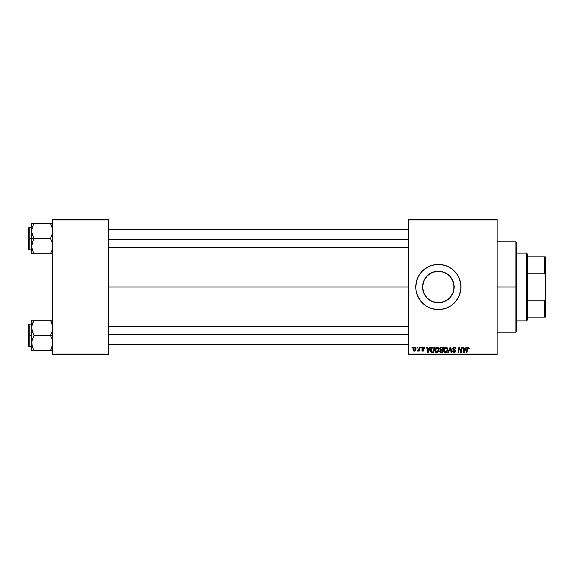 <?xml version="1.0" encoding="UTF-8"?>
<svg xmlns="http://www.w3.org/2000/svg" width="574" height="574" viewBox="0 0 574 574"><rect width="100%" height="100%" fill="white"/><g stroke="black" fill="none" stroke-linecap="round" stroke-linejoin="round"><path stroke-width="0.86" d="M453.862 284.001L453.876 289.913L454.149 287A15.785 15.785 0 0 1 438.364 302.785A15.785 15.785 0 0 1 422.579 287L422.88 290.064M452.534 293.953L453.008 292.891M449.55 298.136L450.949 296.521M447.117 300.137L449.507 298.186M440.753 302.606L444.907 301.364M431.835 301.372L433.097 301.881M427.228 298.186L429.625 300.145M425.786 296.528L427.178 298.136M422.873 290.006L423.763 292.991M423.016 290.695L424.179 293.924M415.777 287.022A22.594 22.594 0 0 0 415.877 289.196M450.92 305.777A22.594 22.594 0 0 0 460.958 287A22.594 22.594 0 0 1 438.364 309.594A22.594 22.594 0 0 1 415.777 287L415.885 289.217A22.594 22.594 0 0 0 416.207 291.391M415.885 289.217L416.207 291.405A22.594 22.594 0 0 0 420.9 301.328M420.907 301.336A22.594 22.594 0 0 0 450.913 305.791L455.828 301.336L459.236 295.646L460.85 289.217L460.85 284.783L459.236 278.354L457.148 274.451L452.699 269.536L449.012 267.075L444.922 265.382L438.364 264.406L431.806 265.382L427.716 267.075L422.392 271.028L418.439 276.352L416.746 280.442L415.777 287A22.594 22.594 0 0 1 438.364 264.406A22.594 22.594 0 0 1 460.958 287A22.594 22.594 0 0 0 450.92 268.223M108.522 287L408.243 287L108.522 287M422.851 289.927L422.873 283.987M426.956 297.906L425.879 296.658M428.828 299.578L427.96 298.867M431.296 301.113L430.4 300.625M429.216 299.865L428.843 299.585M437.732 302.771L435.996 302.606M434.712 302.354L434.016 302.175M439.863 302.713L439.017 302.771M443.645 301.874L442.023 302.354M448.76 298.875L447.512 299.865M446.35 300.618L445.46 301.099M450.863 296.643L450.038 297.626M422.859 284.065L422.579 287A15.785 15.785 0 0 1 438.364 271.215A15.785 15.785 0 0 1 454.149 287L452.951 293.041L449.528 298.164L444.405 301.58L438.364 302.785L432.322 301.58L427.207 298.164L423.784 293.041L422.579 287L423.784 280.959L427.207 275.836L432.322 272.42L438.364 271.215L444.405 272.42L449.528 275.836L452.951 280.959L454.149 287L453.876 284.087L453.862 289.999M453.711 290.702L453.08 292.718M408.243 354.775L497.106 354.775L497.106 354.022L408.243 354.022L408.243 219.978L497.106 219.978L497.106 354.022L497.106 219.225L408.243 219.225L497.106 219.225L497.106 219.978L408.243 219.978L408.243 219.225L408.243 354.022L497.106 354.022L497.106 354.775L408.243 354.775L408.243 354.022L408.243 354.775M420.842 347.248L420.713 347.995L421.273 347.995L421.388 347.248L420.842 347.248L421.388 347.248L420.842 347.248L420.713 347.995L421.273 347.995L421.388 347.248L421.273 347.995L420.713 347.995L420.842 347.248M417.14 347.248L417.018 347.995L417.578 347.995L417.693 347.248L417.14 347.248L417.693 347.248L417.14 347.248L417.018 347.995L417.578 347.995L417.693 347.248L417.578 347.995L417.018 347.995L417.14 347.248M437.173 347.177C435.63 347.543 434.862 348.562 434.877 350.24C434.834 351.575 435.444 352.357 436.692 352.587L438.256 351.79L438.981 349.458L437.036 347.184L435.587 348.009L434.905 349.709L435.723 352.271L436.922 352.572L438.113 351.962L438.959 349.049L438.421 347.758L437.273 347.177M429.969 347.248L429.323 348.683L427.451 348.683L427.271 347.248L426.726 347.248L427.443 352.515L428.118 352.515L430.565 347.248L429.969 347.248L430.565 347.248L429.969 347.248L429.323 348.683L427.451 348.683L427.271 347.248L426.726 347.248L427.443 352.515L428.118 352.515L430.565 347.248L428.118 352.515L427.443 352.515L426.726 347.248L427.271 347.248M441.248 347.248L440.158 347.744L439.741 348.727L440.394 349.946L439.706 351.604L440.94 352.515L442.475 352.515L443.365 347.248L441.248 347.248L443.365 347.248L441.248 347.248L439.734 348.884L440.394 349.946L439.662 351.238L440.394 352.429L442.475 352.515L443.365 347.248L442.475 352.515L440.394 352.429M448.409 352.515L447.813 352.515L450.116 347.248L447.813 352.515L448.409 352.515L450.382 347.995L451.071 352.515L451.623 352.515L450.82 347.248L450.116 347.248L450.82 347.248L450.116 347.248L447.813 352.515L448.409 352.515L450.382 347.995L451.071 352.515L451.623 352.515L450.82 347.248L451.623 352.515L451.071 352.515M469.374 348.339L468.635 347.213L467.236 347.873L466.353 352.515L466.913 352.515L467.76 348.059L468.599 347.894L468.779 348.884L469.374 348.461L468.298 347.177L467.006 348.655L466.353 352.515L466.913 352.515L467.545 348.784L468.262 347.794L468.779 348.884L469.331 348.82L468.779 348.884L468.176 347.801L466.913 352.515L466.353 352.515L467.006 348.655M460.972 351.711L461.704 347.248L460.972 351.711L459.451 347.248L458.87 347.248L457.98 352.515L458.54 352.515L459.272 348.045L460.779 352.515L461.36 352.515L462.257 347.248L461.704 347.248L462.257 347.248L461.704 347.248L460.972 351.711L459.451 347.248L458.87 347.248L457.98 352.515L458.54 352.515L459.272 348.045L460.779 352.515L461.36 352.515L462.257 347.248L461.36 352.515L460.779 352.515M416.207 291.405L417.492 295.646L420.9 301.336L425.815 305.784L429.718 307.872L436.154 309.486L440.581 309.486L447.01 307.872L450.92 305.784M466.052 347.248L465.399 348.683L463.527 348.683L463.354 347.248L462.802 347.248L463.527 352.515L464.194 352.515L466.64 347.248L466.052 347.248L466.64 347.248L466.052 347.248L465.399 348.683L463.527 348.683L463.354 347.248L462.802 347.248L463.527 352.515L464.194 352.515L466.64 347.248L464.194 352.515L463.527 352.515L462.802 347.248L463.354 347.248M454.393 347.177L453.23 347.593L452.75 348.569L453.08 349.731L454.924 351.087L454.027 351.97L452.47 350.944L452.714 351.927L453.704 352.565L455.067 352.221L455.483 351.188L455.117 350.255L453.431 349.136L453.374 348.296L454.644 347.815L455.483 349.028L456.029 348.963L455.656 347.657L454.393 347.177L452.743 348.727L454.931 351.216L454.027 351.97L453.015 350.886L452.463 351.058L454.005 352.587L455.483 351.188L453.288 348.676L454.357 347.794L455.34 348.246L455.483 349.028L456.029 348.963L454.393 347.177M445.933 347.177C444.391 347.543 443.63 348.562 443.637 350.24C443.602 351.575 444.204 352.357 445.46 352.587L447.024 351.79L447.742 349.458L445.804 347.184L444.348 348.009L443.666 349.709L444.484 352.271L445.682 352.572L446.873 351.962L447.72 349.049L447.117 347.679L446.034 347.177M424.538 348.475L423.741 347.248L422.17 347.622L422.091 348.834L423.512 350.14L422.938 350.671L421.66 349.982L422.435 351.08L423.547 350.987L424.057 350.054L422.543 347.995L423.404 347.679L423.985 348.612L424.538 348.475L423.225 347.177L421.933 348.289L423.454 349.831L422.938 350.671L421.66 349.982L422.909 351.144L424.057 350.054L422.486 348.246L423.203 347.657L423.956 348.26M432.294 347.342L433.04 347.248L431.612 347.708L430.773 349.028L430.687 351.31L431.569 352.393L433.707 352.515L434.597 347.248L432.193 347.37L430.557 350.355L431.72 352.45L433.707 352.515L434.597 347.248L433.707 352.515L431.806 352.465M414.672 347.177L413.725 347.55L413.058 348.741L413.258 350.642L415.038 350.922L415.956 349.121L415.662 347.643L414.672 347.177L412.964 349.544L414.241 351.144C415.454 350.858 416.028 350.04 415.978 348.705L414.672 347.177M419.257 347.248L418.589 350.054L417.485 351.008L418.159 351.044L418.747 350.284L418.604 351.08L419.164 351.08L419.809 347.248L419.257 347.248L419.809 347.248L419.257 347.248L418.977 348.777L417.485 351.008L418.747 350.284L418.604 351.08L419.164 351.08L419.809 347.248L419.164 351.08L418.604 351.08M412.075 347.248L411.953 347.995L412.512 347.995L412.627 347.248L412.075 347.248L412.627 347.248L412.075 347.248L411.953 347.995L412.512 347.995L412.627 347.248L412.512 347.995L411.953 347.995L412.075 347.248M453.08 281.282L453.711 283.298M451.63 278.447L452.542 280.055M449.786 276.101L450.863 277.364M447.519 274.142L448.768 275.125M444.907 272.636L446.35 273.382M442.023 271.646L443.637 272.126M439.849 271.287L440.746 271.394M436.907 271.287L437.732 271.229M439.002 271.229L439.842 271.287M433.09 272.126L434.712 271.646M435.989 271.394L431.842 272.628M427.96 275.125L429.223 274.135M430.4 273.375L431.304 272.88M425.879 277.342L426.963 276.087M424.186 280.069L425.104 278.44M424.968 278.648L423.727 281.095M423.009 283.334L423.662 281.253M52.801 354.775L108.522 354.775L108.522 354.022L52.801 354.022L52.801 219.978L108.522 219.978L108.522 354.022L108.522 219.225L52.801 219.225L108.522 219.225L108.522 219.978L52.801 219.978L52.801 219.225L52.801 354.022L108.522 354.022L108.522 354.775L52.801 354.775L52.801 354.022L52.801 354.775M450.913 268.209A22.594 22.594 0 0 0 415.777 287M447.01 266.128L446.335 265.862M429.718 307.872L430.206 308.066M427.178 275.864L425.793 277.457M429.632 273.855L427.228 275.814M445.453 272.894L442.733 271.832M449.507 275.821L447.117 273.863M450.956 277.479L449.55 275.864M453.847 283.936L451.774 278.67M459.473 348.82L459.336 348.303M459.071 349.43L458.54 352.515L457.98 352.515L458.87 347.248L459.451 347.248L460.549 350.276M464.373 350.865L465.098 349.301L463.605 349.301L463.936 351.941L464.373 350.865L463.936 351.941L463.605 349.301L465.098 349.301L464.029 351.661M468.829 348.432L468.262 347.794L468.779 348.884L468.262 347.794L467.566 348.648M467.236 347.873L467.523 347.464M454.73 347.198L455.125 347.292M456.029 348.963L455.483 349.028M454.5 347.801L455.483 348.856L455.261 348.131M453.302 348.54L453.51 349.222M454.859 350.032L453.431 349.136L454.859 350.032L455.476 351.331M455.462 351.467L455.168 352.113M454.83 352.393L454.149 352.579M453.704 352.565L452.47 351.209M452.463 351.058L453.015 350.886M454.917 351.381L454.027 351.97L454.931 351.216L454.264 350.456M454.931 351.216L453.783 350.197L454.931 351.216M453.015 347.822L453.625 347.327M450.561 349.379L450.274 348.267M450.382 347.995L449.937 349.071M447.505 348.267L447.641 348.648M447.641 348.655L447.72 349.049M446.335 352.371L446.708 352.113M444.054 351.819L443.853 351.453M443.724 351.058L443.659 350.657M443.946 348.698L444.197 348.231M444.52 347.808L444.936 347.478M444.907 351.819L446.594 351.381L445.474 351.97L444.183 350.298L445.898 347.794L447.196 349.43L446.594 351.381L445.331 351.962L446.005 351.848M444.678 351.64L444.226 350.764M447.038 350.549L446.881 350.944M444.685 348.533L444.986 348.174M447.124 348.856L447.196 349.43M439.741 348.727L440.315 349.91M440.387 347.528L440.94 347.277M440.516 350.477L440.215 351.209L440.559 350.441L441.406 350.255L440.559 350.441L441.406 350.255L440.516 350.477L440.215 351.209L441.083 351.898L440.215 351.209L440.516 350.477L442.296 350.255L442.023 351.898L440.602 351.855L440.215 351.209L440.351 351.668M440.215 351.209L440.76 351.884M440.337 349.243L440.301 348.691L441.241 349.638L442.403 349.638L442.705 347.858L441.679 347.858L442.705 347.858L442.403 349.638L440.33 349.214M440.28 348.899L441.133 347.887M440.301 348.691L440.581 348.153M441.406 350.255L442.296 350.255L442.023 351.898L441.083 351.898M423.985 348.612L422.945 347.686M423.519 347.708L422.486 348.246L423.124 348.942M423.303 347.657L422.622 348.605M422.493 348.117L422.6 348.576M421.66 349.982L422.22 350.061M422.206 349.918L422.938 350.671L423.512 350.14L421.933 348.289M422.758 350.649L423.454 349.831L422.256 349.021M422.859 350.664L423.454 349.831L422.593 349.257M422.938 350.671L423.512 350.14L422.938 350.671L423.512 350.14L423.002 349.487M422.034 347.837L422.579 347.306M424.495 348.081L424.329 347.693M428.297 350.865L429.022 349.301L427.53 349.301L427.86 351.941L428.297 350.865L427.86 351.941L427.53 349.301L429.022 349.301L427.86 351.941L427.802 351.281M432.394 352.515L431.72 352.45M431.426 352.321L430.73 351.446M430.629 349.566L430.715 349.2M430.773 349.028L430.952 348.612M431.77 351.812L432.459 351.898L431.591 351.711L431.11 350.391C431.074 348.841 431.784 347.995 433.234 347.858L433.944 347.858L433.255 351.898L432.287 351.898M431.591 351.711L431.174 351.008M431.146 349.853L431.763 348.382L432.825 347.88M431.906 348.239L431.519 348.727M431.261 349.329L431.167 349.717M438.737 348.267L438.88 348.648M438.88 348.655L438.959 349.049M438.823 350.685L438.931 350.183M437.575 352.371L437.948 352.113M435.293 351.826L435.085 351.453M434.963 351.058L434.898 350.657M434.884 349.968L434.949 349.444M435.185 348.691L435.436 348.231M435.759 347.808L436.168 347.478M436.147 351.819L437.826 351.381L436.714 351.97L435.422 350.298L437.13 347.794L438.436 349.43L437.245 351.848M435.91 351.64L435.458 350.764M435.924 348.533L436.735 347.866M438.364 350.212L438.12 350.944M437.13 347.794L437.811 348.016L437.13 347.794M415.963 348.425L415.834 347.93M415.77 349.932L415.59 350.305M415.031 350.922L414.349 351.144M414.241 351.144L413.797 351.066M413.115 350.391L412.979 349.839M414.127 347.887L414.859 347.679L415.433 348.762L414.27 350.671L413.517 349.394L414.507 347.679M413.632 348.777L413.933 348.117M415.289 349.666L414.93 350.348M417.485 351.008L418.102 350.513M418.704 349.81L418.826 349.451M464.029 351.668L463.878 351.281M445.123 348.066L445.489 347.866M433.234 347.858L433.944 347.858L433.255 351.898L432.459 351.898M437.338 351.805L436.879 351.955M413.589 350.104L413.517 349.394M515.933 287L516.686 287L516.686 242.572L516.686 331.428L516.686 287L515.933 287L515.933 241.819L515.933 287L497.106 287L515.933 287L515.933 332.181L515.933 287M453.876 284.087L453.876 289.913M31.886 232.994L31.714 238.576L34.06 238.576L32.374 234.917L31.714 230.999L32.366 227.11L34.06 223.422L50.455 223.422L52.621 229.012L52.629 232.958L50.455 238.576L34.06 238.576L31.886 232.994M31.714 227.282L29.152 227.282L29.152 249.877L28.7 249.425L28.7 227.734L28.7 238.576L29.152 238.576L29.152 227.282L29.152 238.576L31.714 238.576L31.714 246.16L32.366 242.264L34.06 238.576L50.455 238.576L52.141 242.242L52.801 246.16L52.148 250.049L50.455 253.737L34.06 253.737L32.374 250.07L31.714 246.16L31.714 253.737L52.141 253.737M31.807 247.616L31.714 253.737L32.366 253.737L31.714 253.737M33.048 251.785L34.06 253.737L33.113 253.737L34.06 253.737L32.374 250.07M52.406 228L52.629 232.958L50.455 238.576L52.141 242.242L52.801 246.16L52.148 250.049L50.455 253.737L51.395 253.737L50.455 253.737L52.141 250.056M52.614 248.19L52.392 249.202M51.466 225.374L52.148 227.11M50.885 224.204L50.455 223.422L52.801 223.422L34.06 223.422L32.366 227.096L34.06 223.422L31.714 223.422L31.714 238.576L29.152 238.576L29.152 249.877L29.152 238.576L28.7 238.576L28.7 227.734L29.152 227.282M31.886 223.422L32.366 223.422L31.714 223.422L31.714 230.999L32.366 227.11L34.06 223.422L31.886 223.422L34.06 223.422L33.163 225.116M28.7 238.576L28.7 249.425L28.7 238.576M33.113 251.929L34.06 253.737L31.886 253.737M33.113 240.384L34.06 238.576L31.714 238.576L31.714 246.16L33.113 240.384M31.807 229.543L32.122 227.935M51.459 251.792L52.141 250.07M50.455 223.422L51.459 225.367L50.455 223.422M108.522 239.645L408.243 239.645L108.522 239.645M52.392 227.935L52.614 228.969M32.13 227.892L32.366 227.11M52.378 249.267L52.148 250.049M52.708 247.616L52.629 248.119M52.141 223.422L52.629 223.422L52.141 223.422M52.708 229.543L52.629 229.04M408.243 334.355L108.522 334.355L408.243 334.355M51.466 322.215L52.801 327.84L52.148 331.736L50.455 335.424L52.801 335.424L50.455 335.424L52.141 339.083L52.801 343.001L51.402 348.77L52.141 346.918L50.455 350.578L51.395 348.777L50.455 350.578L34.06 350.578L32.374 346.918L31.714 343.001L32.366 339.105L34.06 335.424L31.886 329.835L31.879 325.881L34.06 320.263L33.113 322.071L34.06 320.263L31.714 320.263L31.714 335.424L29.152 335.424L29.152 346.718L29.152 335.424L28.7 335.424L28.7 346.266L28.7 324.575L29.152 324.123L29.152 346.718L28.7 346.266L28.7 335.424L31.714 335.424L31.714 350.578L52.629 350.578M32.101 346L31.879 341.042L34.06 335.424L50.455 335.424L34.06 335.424L32.374 331.758L31.714 327.431M33.622 349.796L32.366 346.89M52.392 346.065L52.614 345.031M52.708 326.384L52.629 325.881M52.406 324.841L52.148 323.951M52.801 320.263L34.06 320.263L50.455 320.263L52.141 323.93L52.801 327.84L52.148 331.736L50.455 335.424L52.141 339.083L52.801 343.001L52.148 346.89L50.455 350.578L51.395 350.578L50.455 350.578L51.344 348.884M29.152 335.424L29.152 324.123L29.152 335.424M28.7 335.424L28.7 324.575L28.7 335.424M32.366 320.263L34.06 320.263L33.113 322.071L34.06 320.263L31.714 320.263L31.714 350.578L32.366 350.578L31.714 350.578M31.714 327.84L31.807 326.384M33.048 322.208L32.374 323.93M31.886 350.578L34.06 350.578L33.113 350.578L34.06 350.578L33.048 348.633M52.629 320.263L50.455 320.263L51.395 322.071L50.455 320.263L51.395 320.263L50.455 320.263L51.402 322.071M52.392 324.784L52.614 325.81M32.122 346.065L31.807 344.457M52.378 346.108L52.148 346.89M52.708 344.457L52.629 344.96M526.473 253.112L527.226 253.866L527.226 256.879L527.226 253.866L526.473 253.112L516.686 253.112L526.473 253.112L526.473 320.888L516.686 320.888L526.473 320.888L526.473 253.112M527.226 320.134L526.473 320.888L527.226 320.134L527.226 317.121L527.226 320.134M527.226 273.195L527.226 300.805L527.226 256.879L527.226 273.195L544.547 273.195L545.3 275.118L545.3 298.882L544.547 300.805L527.226 300.805L527.226 317.121L527.226 300.805L544.547 300.805L544.547 317.121L545.3 317.121L545.3 298.882L545.3 317.121L544.547 317.121L544.547 300.805L545.3 298.882L545.3 256.879L527.226 256.879L544.547 256.879L544.547 273.195L544.547 256.879L545.3 256.879L545.3 275.118L544.547 273.195L527.226 273.195M527.226 317.121L544.547 317.121L527.226 317.121M497.106 241.819L515.933 241.819L516.686 242.572M497.106 332.181L515.933 332.181L516.686 331.428M31.714 249.877L29.152 249.877M108.522 229.543L408.243 229.543M108.522 247.616L408.243 247.616M408.243 344.457L108.522 344.457M408.243 326.384L108.522 326.384M31.714 346.718L29.152 346.718M31.714 324.123L29.152 324.123"/></g></svg>
